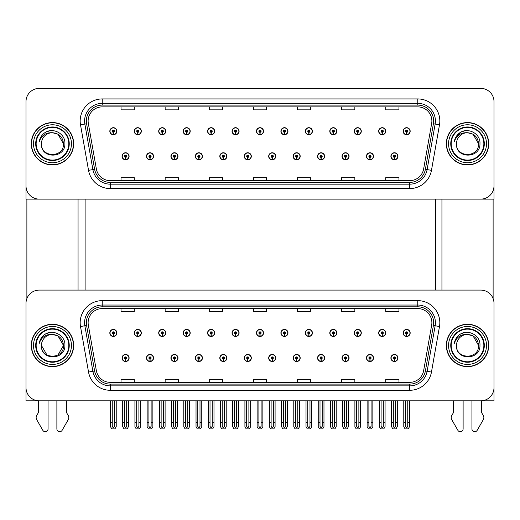 <?xml version="1.0" encoding="UTF-8"?>
<svg xmlns="http://www.w3.org/2000/svg" width="520" height="520" viewBox="0 0 520 520"><rect width="100%" height="100%" fill="white"/><g stroke="black" fill="none" stroke-linecap="round" stroke-linejoin="round"><path stroke-width="0.78" d="M342.017 357.988A3.53 3.53 0 0 0 345.547 361.517A3.53 3.53 0 0 0 349.076 357.988A3.53 3.53 0 0 0 345.547 354.458A3.53 3.53 0 0 0 342.017 357.988M317.57 357.988A3.53 3.53 0 0 0 321.1 361.517A3.53 3.53 0 0 0 324.63 357.988A3.53 3.53 0 0 0 321.1 354.458A3.53 3.53 0 0 0 317.57 357.988M293.131 357.988A3.53 3.53 0 0 0 296.66 361.517A3.53 3.53 0 0 0 300.19 357.988A3.53 3.53 0 0 0 296.66 354.458A3.53 3.53 0 0 0 293.131 357.988M268.69 357.988A3.53 3.53 0 0 0 272.22 361.517A3.53 3.53 0 0 0 275.75 357.988A3.53 3.53 0 0 0 272.22 354.458A3.53 3.53 0 0 0 268.69 357.988M244.25 357.988A3.53 3.53 0 0 0 247.78 361.517A3.53 3.53 0 0 0 251.31 357.988A3.53 3.53 0 0 0 247.78 354.458A3.53 3.53 0 0 0 244.25 357.988M219.811 357.988A3.53 3.53 0 0 0 223.34 361.517A3.53 3.53 0 0 0 226.869 357.988A3.53 3.53 0 0 0 223.34 354.458A3.53 3.53 0 0 0 219.811 357.988M195.37 357.988A3.53 3.53 0 0 0 198.9 361.517A3.53 3.53 0 0 0 202.43 357.988A3.53 3.53 0 0 0 198.9 354.458A3.53 3.53 0 0 0 195.37 357.988M170.924 357.988A3.53 3.53 0 0 0 174.453 361.517A3.53 3.53 0 0 0 177.983 357.988A3.53 3.53 0 0 0 174.453 354.458A3.53 3.53 0 0 0 170.924 357.988M146.484 357.988A3.53 3.53 0 0 0 150.013 361.517A3.53 3.53 0 0 0 153.543 357.988A3.53 3.53 0 0 0 150.013 354.458A3.53 3.53 0 0 0 146.484 357.988M122.044 357.988A3.53 3.53 0 0 0 125.574 361.517A3.53 3.53 0 0 0 129.103 357.988A3.53 3.53 0 0 0 125.574 354.458A3.53 3.53 0 0 0 122.044 357.988M366.457 357.988A3.53 3.53 0 0 0 369.987 361.517A3.53 3.53 0 0 0 373.516 357.988A3.53 3.53 0 0 0 369.987 354.458A3.53 3.53 0 0 0 366.457 357.988M378.677 332.93A3.53 3.53 0 0 0 382.207 336.459A3.53 3.53 0 0 0 385.736 332.93A3.53 3.53 0 0 0 382.207 329.401A3.53 3.53 0 0 0 378.677 332.93M354.237 332.93A3.53 3.53 0 0 0 357.767 336.459A3.53 3.53 0 0 0 361.296 332.93A3.53 3.53 0 0 0 357.767 329.401A3.53 3.53 0 0 0 354.237 332.93M329.797 332.93A3.53 3.53 0 0 0 333.326 336.459A3.53 3.53 0 0 0 336.856 332.93A3.53 3.53 0 0 0 333.326 329.401A3.53 3.53 0 0 0 329.797 332.93M305.351 332.93A3.53 3.53 0 0 0 308.88 336.459A3.53 3.53 0 0 0 312.409 332.93A3.53 3.53 0 0 0 308.88 329.401A3.53 3.53 0 0 0 305.351 332.93M280.911 332.93A3.53 3.53 0 0 0 284.44 336.459A3.53 3.53 0 0 0 287.969 332.93A3.53 3.53 0 0 0 284.44 329.401A3.53 3.53 0 0 0 280.911 332.93M256.471 332.93A3.53 3.53 0 0 0 260 336.459A3.53 3.53 0 0 0 263.53 332.93A3.53 3.53 0 0 0 260 329.401A3.53 3.53 0 0 0 256.471 332.93M232.031 332.93A3.53 3.53 0 0 0 235.56 336.459A3.53 3.53 0 0 0 239.089 332.93A3.53 3.53 0 0 0 235.56 329.401A3.53 3.53 0 0 0 232.031 332.93M207.591 332.93A3.53 3.53 0 0 0 211.12 336.459A3.53 3.53 0 0 0 214.65 332.93A3.53 3.53 0 0 0 211.12 329.401A3.53 3.53 0 0 0 207.591 332.93M183.144 332.93A3.53 3.53 0 0 0 186.674 336.459A3.53 3.53 0 0 0 190.203 332.93A3.53 3.53 0 0 0 186.674 329.401A3.53 3.53 0 0 0 183.144 332.93M158.704 332.93A3.53 3.53 0 0 0 162.234 336.459A3.53 3.53 0 0 0 165.763 332.93A3.53 3.53 0 0 0 162.234 329.401A3.53 3.53 0 0 0 158.704 332.93M134.264 332.93A3.53 3.53 0 0 0 137.794 336.459A3.53 3.53 0 0 0 141.323 332.93A3.53 3.53 0 0 0 137.794 329.401A3.53 3.53 0 0 0 134.264 332.93M109.824 332.93A3.53 3.53 0 0 0 113.353 336.459A3.53 3.53 0 0 0 116.883 332.93A3.53 3.53 0 0 0 113.353 329.401A3.53 3.53 0 0 0 109.824 332.93M390.897 357.988A3.53 3.53 0 0 0 394.426 361.517A3.53 3.53 0 0 0 397.956 357.988A3.53 3.53 0 0 0 394.426 354.458A3.53 3.53 0 0 0 390.897 357.988M403.117 332.93A3.53 3.53 0 0 0 406.647 336.459A3.53 3.53 0 0 0 410.176 332.93A3.53 3.53 0 0 0 406.647 329.401A3.53 3.53 0 0 0 403.117 332.93M494 400.829L494 303.329A13.234 13.234 0 0 0 480.766 290.095L39.234 290.095A13.234 13.234 0 0 0 26 303.329L26 400.829L494 400.829M85.91 199.121L85.91 290.095M435.675 199.121L435.675 290.095M342.017 156.286A3.53 3.53 0 0 0 345.547 159.816A3.53 3.53 0 0 0 349.076 156.286A3.53 3.53 0 0 0 345.547 152.756A3.53 3.53 0 0 0 342.017 156.286M317.57 156.286A3.53 3.53 0 0 0 321.1 159.816A3.53 3.53 0 0 0 324.63 156.286A3.53 3.53 0 0 0 321.1 152.756A3.53 3.53 0 0 0 317.57 156.286M293.131 156.286A3.53 3.53 0 0 0 296.66 159.816A3.53 3.53 0 0 0 300.19 156.286A3.53 3.53 0 0 0 296.66 152.756A3.53 3.53 0 0 0 293.131 156.286M268.69 156.286A3.53 3.53 0 0 0 272.22 159.816A3.53 3.53 0 0 0 275.75 156.286A3.53 3.53 0 0 0 272.22 152.756A3.53 3.53 0 0 0 268.69 156.286M244.25 156.286A3.53 3.53 0 0 0 247.78 159.816A3.53 3.53 0 0 0 251.31 156.286A3.53 3.53 0 0 0 247.78 152.756A3.53 3.53 0 0 0 244.25 156.286M219.811 156.286A3.53 3.53 0 0 0 223.34 159.816A3.53 3.53 0 0 0 226.869 156.286A3.53 3.53 0 0 0 223.34 152.756A3.53 3.53 0 0 0 219.811 156.286M195.37 156.286A3.53 3.53 0 0 0 198.9 159.816A3.53 3.53 0 0 0 202.43 156.286A3.53 3.53 0 0 0 198.9 152.756A3.53 3.53 0 0 0 195.37 156.286M170.924 156.286A3.53 3.53 0 0 0 174.453 159.816A3.53 3.53 0 0 0 177.983 156.286A3.53 3.53 0 0 0 174.453 152.756A3.53 3.53 0 0 0 170.924 156.286M146.484 156.286A3.53 3.53 0 0 0 150.013 159.816A3.53 3.53 0 0 0 153.543 156.286A3.53 3.53 0 0 0 150.013 152.756A3.53 3.53 0 0 0 146.484 156.286M122.044 156.286A3.53 3.53 0 0 0 125.574 159.816A3.53 3.53 0 0 0 129.103 156.286A3.53 3.53 0 0 0 125.574 152.756A3.53 3.53 0 0 0 122.044 156.286M366.457 156.286A3.53 3.53 0 0 0 369.987 159.816A3.53 3.53 0 0 0 373.516 156.286A3.53 3.53 0 0 0 369.987 152.756A3.53 3.53 0 0 0 366.457 156.286M378.677 131.222A3.53 3.53 0 0 0 382.207 134.751A3.53 3.53 0 0 0 385.736 131.222A3.53 3.53 0 0 0 382.207 127.692A3.53 3.53 0 0 0 378.677 131.222M354.237 131.222A3.53 3.53 0 0 0 357.767 134.751A3.53 3.53 0 0 0 361.296 131.222A3.53 3.53 0 0 0 357.767 127.692A3.53 3.53 0 0 0 354.237 131.222M329.797 131.222A3.53 3.53 0 0 0 333.326 134.751A3.53 3.53 0 0 0 336.856 131.222A3.53 3.53 0 0 0 333.326 127.692A3.53 3.53 0 0 0 329.797 131.222M305.351 131.222A3.53 3.53 0 0 0 308.88 134.751A3.53 3.53 0 0 0 312.409 131.222A3.53 3.53 0 0 0 308.88 127.692A3.53 3.53 0 0 0 305.351 131.222M280.911 131.222A3.53 3.53 0 0 0 284.44 134.751A3.53 3.53 0 0 0 287.969 131.222A3.53 3.53 0 0 0 284.44 127.692A3.53 3.53 0 0 0 280.911 131.222M256.471 131.222A3.53 3.53 0 0 0 260 134.751A3.53 3.53 0 0 0 263.53 131.222A3.53 3.53 0 0 0 260 127.692A3.53 3.53 0 0 0 256.471 131.222M232.031 131.222A3.53 3.53 0 0 0 235.56 134.751A3.53 3.53 0 0 0 239.089 131.222A3.53 3.53 0 0 0 235.56 127.692A3.53 3.53 0 0 0 232.031 131.222M207.591 131.222A3.53 3.53 0 0 0 211.12 134.751A3.53 3.53 0 0 0 214.65 131.222A3.53 3.53 0 0 0 211.12 127.692A3.53 3.53 0 0 0 207.591 131.222M183.144 131.222A3.53 3.53 0 0 0 186.674 134.751A3.53 3.53 0 0 0 190.203 131.222A3.53 3.53 0 0 0 186.674 127.692A3.53 3.53 0 0 0 183.144 131.222M158.704 131.222A3.53 3.53 0 0 0 162.234 134.751A3.53 3.53 0 0 0 165.763 131.222A3.53 3.53 0 0 0 162.234 127.692A3.53 3.53 0 0 0 158.704 131.222M134.264 131.222A3.53 3.53 0 0 0 137.794 134.751A3.53 3.53 0 0 0 141.323 131.222A3.53 3.53 0 0 0 137.794 127.692A3.53 3.53 0 0 0 134.264 131.222M109.824 131.222A3.53 3.53 0 0 0 113.353 134.751A3.53 3.53 0 0 0 116.883 131.222A3.53 3.53 0 0 0 113.353 127.692A3.53 3.53 0 0 0 109.824 131.222M390.897 156.286A3.53 3.53 0 0 0 394.426 159.816A3.53 3.53 0 0 0 397.956 156.286A3.53 3.53 0 0 0 394.426 152.756A3.53 3.53 0 0 0 390.897 156.286M403.117 131.222A3.53 3.53 0 0 0 406.647 134.751A3.53 3.53 0 0 0 410.176 131.222A3.53 3.53 0 0 0 406.647 127.692A3.53 3.53 0 0 0 403.117 131.222M494 199.121L494 101.621A13.234 13.234 0 0 0 480.766 88.387L39.234 88.387A13.234 13.234 0 0 0 26 101.621L26 199.121L494 199.121M31.291 345.462A21.177 21.177 0 0 0 52.468 366.639A21.177 21.177 0 0 0 73.645 345.462A21.177 21.177 0 0 0 52.468 324.285A21.177 21.177 0 0 0 31.291 345.462M446.355 345.462A21.177 21.177 0 0 0 467.532 366.639A21.177 21.177 0 0 0 488.709 345.462A21.177 21.177 0 0 0 467.532 324.285A21.177 21.177 0 0 0 446.355 345.462M88.12 322.692A14.118 14.118 0 0 1 102.239 308.575L417.762 308.575A14.118 14.118 0 0 1 431.665 325.15L423.637 370.675A14.118 14.118 0 0 1 409.734 382.343L110.266 382.343A14.118 14.118 0 0 1 96.362 370.675L88.335 325.15A14.118 14.118 0 0 1 88.12 322.692M86.353 322.692A15.88 15.88 0 0 0 86.593 325.455L94.62 370.981A15.88 15.88 0 0 0 110.266 384.104L409.734 384.104A15.88 15.88 0 0 0 425.38 370.981L433.407 325.455A15.88 15.88 0 0 0 417.762 306.813L102.239 306.813A15.88 15.88 0 0 0 86.353 322.692M80.509 326.528A22.061 22.061 0 0 1 102.239 300.638L417.762 300.638A22.061 22.061 0 0 1 439.491 326.528L431.464 372.053A22.061 22.061 0 0 1 409.734 390.286L110.266 390.286A22.061 22.061 0 0 1 88.537 372.053L80.509 326.528L84.858 325.761A17.648 17.648 0 0 1 102.239 305.045L417.762 305.045A17.648 17.648 0 0 1 435.143 325.761L427.115 371.287A17.648 17.648 0 0 1 409.734 385.873L110.266 385.873A17.648 17.648 0 0 1 92.885 371.287L84.858 325.761A17.648 17.648 0 0 1 84.591 322.692M480.766 290.095L39.234 290.095M26 303.329L26 387.595A13.234 13.234 0 0 0 39.234 400.829L480.766 400.829A13.234 13.234 0 0 0 494 387.595L494 303.329M253.383 308.575L253.383 311.565L266.617 311.565L266.617 308.575M209.268 308.575L209.268 311.565L222.502 311.565L222.502 308.575M165.145 308.575L165.145 311.565L178.38 311.565L178.38 308.575M121.03 308.575L121.03 311.565L134.264 311.565L134.264 308.575M297.499 308.575L297.499 311.565L310.733 311.565L310.733 308.575M341.621 308.575L341.621 311.565L354.854 311.565L354.854 308.575M385.736 308.575L385.736 311.565L398.97 311.565L398.97 308.575M266.617 382.343L266.617 379.353L253.383 379.353L253.383 382.343M222.502 382.343L222.502 379.353L209.268 379.353L209.268 382.343M178.38 382.343L178.38 379.353L165.145 379.353L165.145 382.343M134.264 382.343L134.264 379.353L121.03 379.353L121.03 382.343M310.733 382.343L310.733 379.353L297.499 379.353L297.499 382.343M354.854 382.343L354.854 379.353L341.621 379.353L341.621 382.343M398.97 382.343L398.97 379.353L385.736 379.353L385.736 382.343M31.291 143.754A21.177 21.177 0 0 0 52.468 164.931A21.177 21.177 0 0 0 73.645 143.754A21.177 21.177 0 0 0 52.468 122.577A21.177 21.177 0 0 0 31.291 143.754M446.355 143.754A21.177 21.177 0 0 0 467.532 164.931A21.177 21.177 0 0 0 488.709 143.754A21.177 21.177 0 0 0 467.532 122.577A21.177 21.177 0 0 0 446.355 143.754M88.12 120.991A14.118 14.118 0 0 1 102.239 106.873L417.762 106.873A14.118 14.118 0 0 1 431.665 123.442L423.637 168.968A14.118 14.118 0 0 1 409.734 180.635L110.266 180.635A14.118 14.118 0 0 1 96.362 168.968L88.335 123.442A14.118 14.118 0 0 1 88.12 120.991M86.353 120.991A15.88 15.88 0 0 0 86.593 123.747L94.62 169.28A15.88 15.88 0 0 0 110.266 182.403L409.734 182.403A15.88 15.88 0 0 0 425.38 169.28L433.407 123.747A15.88 15.88 0 0 0 417.762 105.105L102.239 105.105A15.88 15.88 0 0 0 86.353 120.991M80.509 124.82A22.061 22.061 0 0 1 102.239 98.93L417.762 98.93A22.061 22.061 0 0 1 439.491 124.82L431.464 170.352A22.061 22.061 0 0 1 409.734 188.578L110.266 188.578A22.061 22.061 0 0 1 88.537 170.352L80.509 124.82L84.858 124.052A17.648 17.648 0 0 1 102.239 103.344L417.762 103.344A17.648 17.648 0 0 1 435.143 124.052L427.115 169.585A17.648 17.648 0 0 1 409.734 184.165L110.266 184.165A17.648 17.648 0 0 1 92.885 169.585L84.858 124.052A17.648 17.648 0 0 1 84.591 120.991M480.766 88.387L39.234 88.387M26 101.621L26 185.887A13.234 13.234 0 0 0 39.234 199.121L480.766 199.121A13.234 13.234 0 0 0 494 185.887L494 101.621M253.383 106.873L253.383 109.856L266.617 109.856L266.617 106.873M209.268 106.873L209.268 109.856L222.502 109.856L222.502 106.873M165.145 106.873L165.145 109.856L178.38 109.856L178.38 106.873M121.03 106.873L121.03 109.856L134.264 109.856L134.264 106.873M297.499 106.873L297.499 109.856L310.733 109.856L310.733 106.873M341.621 106.873L341.621 109.856L354.854 109.856L354.854 106.873M385.736 106.873L385.736 109.856L398.97 109.856L398.97 106.873M266.617 180.635L266.617 177.651L253.383 177.651L253.383 180.635M222.502 180.635L222.502 177.651L209.268 177.651L209.268 180.635M178.38 180.635L178.38 177.651L165.145 177.651L165.145 180.635M134.264 180.635L134.264 177.651L121.03 177.651L121.03 180.635M310.733 180.635L310.733 177.651L297.499 177.651L297.499 180.635M354.854 180.635L354.854 177.651L341.621 177.651L341.621 180.635M398.97 180.635L398.97 177.651L385.736 177.651L385.736 180.635M395.531 400.829L395.531 426.361L394.426 427.941L393.322 426.361L393.322 422.266L391.56 422.266L391.56 426.679L392.834 428.883L396.019 428.883L397.293 426.679L397.293 400.829M394.381 359.093L394.284 361.296A3.308 3.308 0 0 1 391.118 357.988A3.308 3.308 0 0 1 394.426 354.679A3.308 3.308 0 0 1 397.735 357.988A3.308 3.308 0 0 1 394.57 361.296L394.472 359.093A1.105 1.105 0 0 0 395.531 357.988A1.105 1.105 0 0 0 394.426 356.889A1.105 1.105 0 0 0 393.322 357.988A1.105 1.105 0 0 0 394.381 359.093L394.407 358.429A0.442 0.442 0 0 1 393.985 357.988A0.442 0.442 0 0 1 394.426 357.546A0.442 0.442 0 0 1 394.869 357.988A0.442 0.442 0 0 1 394.446 358.429L394.472 359.093M391.56 400.829L391.56 422.266M393.322 400.829L393.322 422.266M395.531 422.266L397.293 422.266M407.751 400.829L407.751 426.361L406.647 427.941L405.541 426.361L405.541 422.266L403.78 422.266L403.78 426.679L405.054 428.883L408.239 428.883L409.513 426.679L409.513 400.829M406.601 334.035L406.504 336.238A3.308 3.308 0 0 1 403.338 332.93A3.308 3.308 0 0 1 406.647 329.622A3.308 3.308 0 0 1 409.955 332.93A3.308 3.308 0 0 1 406.79 336.238L406.692 334.035A1.105 1.105 0 0 0 407.751 332.93A1.105 1.105 0 0 0 406.647 331.825A1.105 1.105 0 0 0 405.541 332.93A1.105 1.105 0 0 0 406.601 334.035L406.627 333.372A0.442 0.442 0 0 1 406.204 332.93A0.442 0.442 0 0 1 406.647 332.488A0.442 0.442 0 0 1 407.089 332.93A0.442 0.442 0 0 1 406.666 333.372L406.692 334.035M403.78 400.829L403.78 422.266M405.541 400.829L405.541 422.266M407.751 422.266L409.513 422.266M394.381 157.385L394.284 159.588A3.308 3.308 0 0 1 391.118 156.286A3.308 3.308 0 0 1 394.426 152.977A3.308 3.308 0 0 1 397.735 156.286A3.308 3.308 0 0 1 394.57 159.588L394.472 157.385A1.105 1.105 0 0 0 395.531 156.286A1.105 1.105 0 0 0 394.426 155.181A1.105 1.105 0 0 0 393.322 156.286A1.105 1.105 0 0 0 394.381 157.385L394.407 156.722A0.442 0.442 0 0 1 393.985 156.286A0.442 0.442 0 0 1 394.426 155.844A0.442 0.442 0 0 1 394.869 156.286A0.442 0.442 0 0 1 394.446 156.722L394.472 157.385M406.601 132.327L406.504 134.531A3.308 3.308 0 0 1 403.338 131.222A3.308 3.308 0 0 1 406.647 127.913A3.308 3.308 0 0 1 409.955 131.222A3.308 3.308 0 0 1 406.79 134.531L406.692 132.327A1.105 1.105 0 0 0 407.751 131.222A1.105 1.105 0 0 0 406.647 130.124A1.105 1.105 0 0 0 405.541 131.222A1.105 1.105 0 0 0 406.601 132.327L406.627 131.664A0.442 0.442 0 0 1 406.204 131.222A0.442 0.442 0 0 1 406.647 130.787A0.442 0.442 0 0 1 407.089 131.222A0.442 0.442 0 0 1 406.666 131.664L406.692 132.327M406.647 427.941L405.541 426.361M382.161 132.327L382.063 134.531A3.308 3.308 0 0 1 378.898 131.222A3.308 3.308 0 0 1 382.207 127.913A3.308 3.308 0 0 1 385.515 131.222A3.308 3.308 0 0 1 382.35 134.531L382.252 132.327A1.105 1.105 0 0 0 383.312 131.222A1.105 1.105 0 0 0 382.207 130.124A1.105 1.105 0 0 0 381.101 131.222A1.105 1.105 0 0 0 382.161 132.327L382.187 131.664A0.442 0.442 0 0 1 381.765 131.222A0.442 0.442 0 0 1 382.207 130.787A0.442 0.442 0 0 1 382.649 131.222A0.442 0.442 0 0 1 382.226 131.664L382.252 132.327M383.312 400.829L383.312 426.361L382.207 427.941L381.101 426.361L381.101 422.266L379.34 422.266L379.34 426.679L380.614 428.883L383.799 428.883L385.073 426.679L385.073 400.829M357.715 132.327L357.624 134.531A3.308 3.308 0 0 1 354.458 131.222A3.308 3.308 0 0 1 357.767 127.913A3.308 3.308 0 0 1 361.075 131.222A3.308 3.308 0 0 1 357.91 134.531L357.812 132.327A1.105 1.105 0 0 0 358.865 131.222A1.105 1.105 0 0 0 357.767 130.124A1.105 1.105 0 0 0 356.662 131.222A1.105 1.105 0 0 0 357.715 132.327L357.747 131.664A0.442 0.442 0 0 1 357.325 131.222A0.442 0.442 0 0 1 357.767 130.787A0.442 0.442 0 0 1 358.209 131.222A0.442 0.442 0 0 1 357.786 131.664L357.812 132.327M358.865 400.829L358.865 426.361L357.767 427.941L356.662 426.361L356.662 422.266L354.9 422.266L354.9 426.679L356.168 428.883L359.359 428.883L360.633 426.679L360.633 400.829M333.275 132.327L333.177 134.531A3.308 3.308 0 0 1 330.012 131.222A3.308 3.308 0 0 1 333.326 127.913A3.308 3.308 0 0 1 336.635 131.222A3.308 3.308 0 0 1 333.469 134.531L333.372 132.327A1.105 1.105 0 0 0 334.425 131.222A1.105 1.105 0 0 0 333.326 130.124A1.105 1.105 0 0 0 332.221 131.222A1.105 1.105 0 0 0 333.275 132.327L333.307 131.664A0.442 0.442 0 0 1 332.885 131.222A0.442 0.442 0 0 1 333.326 130.787A0.442 0.442 0 0 1 333.762 131.222A0.442 0.442 0 0 1 333.346 131.664L333.372 132.327M334.425 400.829L334.425 426.361L333.326 427.941L332.221 426.361L332.221 422.266L330.454 422.266L330.454 426.679L331.728 428.883L334.919 428.883L336.193 426.679L336.193 400.829M308.834 132.327L308.737 134.531A3.308 3.308 0 0 1 305.572 131.222A3.308 3.308 0 0 1 308.88 127.913A3.308 3.308 0 0 1 312.189 131.222A3.308 3.308 0 0 1 309.03 134.531L308.932 132.327A1.105 1.105 0 0 0 309.985 131.222A1.105 1.105 0 0 0 308.88 130.124A1.105 1.105 0 0 0 307.781 131.222A1.105 1.105 0 0 0 308.834 132.327L308.861 131.664A0.442 0.442 0 0 1 308.438 131.222A0.442 0.442 0 0 1 308.88 130.787A0.442 0.442 0 0 1 309.322 131.222A0.442 0.442 0 0 1 308.9 131.664L308.932 132.327M309.985 400.829L309.985 426.361L308.88 427.941L307.781 426.361L307.781 422.266L306.014 422.266L306.014 426.679L307.288 428.883L310.479 428.883L311.753 426.679L311.753 400.829M382.161 334.035L382.063 336.238A3.308 3.308 0 0 1 378.898 332.93A3.308 3.308 0 0 1 382.207 329.622A3.308 3.308 0 0 1 385.515 332.93A3.308 3.308 0 0 1 382.35 336.238L382.252 334.035A1.105 1.105 0 0 0 383.312 332.93A1.105 1.105 0 0 0 382.207 331.825A1.105 1.105 0 0 0 381.101 332.93A1.105 1.105 0 0 0 382.161 334.035L382.187 333.372A0.442 0.442 0 0 1 381.765 332.93A0.442 0.442 0 0 1 382.207 332.488A0.442 0.442 0 0 1 382.649 332.93A0.442 0.442 0 0 1 382.226 333.372L382.252 334.035M379.34 400.829L379.34 422.266M381.101 400.829L381.101 422.266M382.207 427.941L381.101 426.361M383.312 422.266L385.073 422.266M357.715 334.035L357.624 336.238A3.308 3.308 0 0 1 354.458 332.93A3.308 3.308 0 0 1 357.767 329.622A3.308 3.308 0 0 1 361.075 332.93A3.308 3.308 0 0 1 357.91 336.238L357.812 334.035A1.105 1.105 0 0 0 358.865 332.93A1.105 1.105 0 0 0 357.767 331.825A1.105 1.105 0 0 0 356.662 332.93A1.105 1.105 0 0 0 357.715 334.035L357.747 333.372A0.442 0.442 0 0 1 357.325 332.93A0.442 0.442 0 0 1 357.767 332.488A0.442 0.442 0 0 1 358.209 332.93A0.442 0.442 0 0 1 357.786 333.372L357.812 334.035M354.9 400.829L354.9 422.266M356.662 400.829L356.662 422.266M357.767 427.941L356.662 426.361M358.865 422.266L360.633 422.266M333.275 334.035L333.177 336.238A3.308 3.308 0 0 1 330.012 332.93A3.308 3.308 0 0 1 333.326 329.622A3.308 3.308 0 0 1 336.635 332.93A3.308 3.308 0 0 1 333.469 336.238L333.372 334.035A1.105 1.105 0 0 0 334.425 332.93A1.105 1.105 0 0 0 333.326 331.825A1.105 1.105 0 0 0 332.221 332.93A1.105 1.105 0 0 0 333.275 334.035L333.307 333.372A0.442 0.442 0 0 1 332.885 332.93A0.442 0.442 0 0 1 333.326 332.488A0.442 0.442 0 0 1 333.762 332.93A0.442 0.442 0 0 1 333.346 333.372L333.372 334.035M330.454 400.829L330.454 422.266M332.221 400.829L332.221 422.266M333.326 427.941L332.221 426.361M334.425 422.266L336.193 422.266M308.834 334.035L308.737 336.238A3.308 3.308 0 0 1 305.572 332.93A3.308 3.308 0 0 1 308.88 329.622A3.308 3.308 0 0 1 312.189 332.93A3.308 3.308 0 0 1 309.03 336.238L308.932 334.035A1.105 1.105 0 0 0 309.985 332.93A1.105 1.105 0 0 0 308.88 331.825A1.105 1.105 0 0 0 307.781 332.93A1.105 1.105 0 0 0 308.834 334.035L308.861 333.372A0.442 0.442 0 0 1 308.438 332.93A0.442 0.442 0 0 1 308.88 332.488A0.442 0.442 0 0 1 309.322 332.93A0.442 0.442 0 0 1 308.9 333.372L308.932 334.035M306.014 400.829L306.014 422.266M307.781 400.829L307.781 422.266M308.88 427.941L307.781 426.361M309.985 422.266L311.753 422.266M371.085 400.829L371.085 426.361L369.987 427.941L368.882 426.361L368.882 422.266L367.12 422.266L367.12 426.679L368.394 428.883L371.579 428.883L372.853 426.679L372.853 400.829M369.935 359.093L369.844 361.296A3.308 3.308 0 0 1 366.678 357.988A3.308 3.308 0 0 1 369.987 354.679A3.308 3.308 0 0 1 373.295 357.988A3.308 3.308 0 0 1 370.13 361.296L370.032 359.093A1.105 1.105 0 0 0 371.085 357.988A1.105 1.105 0 0 0 369.987 356.889A1.105 1.105 0 0 0 368.882 357.988A1.105 1.105 0 0 0 369.935 359.093L369.967 358.429A0.442 0.442 0 0 1 369.544 357.988A0.442 0.442 0 0 1 369.987 357.546A0.442 0.442 0 0 1 370.428 357.988A0.442 0.442 0 0 1 370.006 358.429L370.032 359.093M367.12 400.829L367.12 422.266M368.882 400.829L368.882 422.266M371.085 422.266L372.853 422.266M346.645 400.829L346.645 426.361L345.547 427.941L344.442 426.361L344.442 422.266L342.674 422.266L342.674 426.679L343.947 428.883L347.139 428.883L348.413 426.679L348.413 400.829M345.495 359.093L345.397 361.296A3.308 3.308 0 0 1 342.238 357.988A3.308 3.308 0 0 1 345.547 354.679A3.308 3.308 0 0 1 348.855 357.988A3.308 3.308 0 0 1 345.69 361.296L345.592 359.093A1.105 1.105 0 0 0 346.645 357.988A1.105 1.105 0 0 0 345.547 356.889A1.105 1.105 0 0 0 344.442 357.988A1.105 1.105 0 0 0 345.495 359.093L345.527 358.429A0.442 0.442 0 0 1 345.104 357.988A0.442 0.442 0 0 1 345.547 357.546A0.442 0.442 0 0 1 345.988 357.988A0.442 0.442 0 0 1 345.566 358.429L345.592 359.093M342.674 400.829L342.674 422.266M344.442 400.829L344.442 422.266M346.645 422.266L348.413 422.266M322.205 400.829L322.205 426.361L321.1 427.941L320.002 426.361L320.002 422.266L318.233 422.266L318.233 426.679L319.507 428.883L322.699 428.883L323.973 426.679L323.973 400.829M321.055 359.093L320.957 361.296A3.308 3.308 0 0 1 317.792 357.988A3.308 3.308 0 0 1 321.1 354.679A3.308 3.308 0 0 1 324.415 357.988A3.308 3.308 0 0 1 321.25 361.296L321.152 359.093A1.105 1.105 0 0 0 322.205 357.988A1.105 1.105 0 0 0 321.1 356.889A1.105 1.105 0 0 0 320.002 357.988A1.105 1.105 0 0 0 321.055 359.093L321.081 358.429A0.442 0.442 0 0 1 320.664 357.988A0.442 0.442 0 0 1 321.1 357.546A0.442 0.442 0 0 1 321.542 357.988A0.442 0.442 0 0 1 321.12 358.429L321.152 359.093M318.233 400.829L318.233 422.266M320.002 400.829L320.002 422.266M322.205 422.266L323.973 422.266M369.935 157.385L369.844 159.588A3.308 3.308 0 0 1 366.678 156.286A3.308 3.308 0 0 1 369.987 152.977A3.308 3.308 0 0 1 373.295 156.286A3.308 3.308 0 0 1 370.13 159.588L370.032 157.385A1.105 1.105 0 0 0 371.085 156.286A1.105 1.105 0 0 0 369.987 155.181A1.105 1.105 0 0 0 368.882 156.286A1.105 1.105 0 0 0 369.935 157.385L369.967 156.722A0.442 0.442 0 0 1 369.544 156.286A0.442 0.442 0 0 1 369.987 155.844A0.442 0.442 0 0 1 370.428 156.286A0.442 0.442 0 0 1 370.006 156.722L370.032 157.385M369.987 427.941L368.882 426.361M345.495 157.385L345.397 159.588A3.308 3.308 0 0 1 342.238 156.286A3.308 3.308 0 0 1 345.547 152.977A3.308 3.308 0 0 1 348.855 156.286A3.308 3.308 0 0 1 345.69 159.588L345.592 157.385A1.105 1.105 0 0 0 346.645 156.286A1.105 1.105 0 0 0 345.547 155.181A1.105 1.105 0 0 0 344.442 156.286A1.105 1.105 0 0 0 345.495 157.385L345.527 156.722A0.442 0.442 0 0 1 345.104 156.286A0.442 0.442 0 0 1 345.547 155.844A0.442 0.442 0 0 1 345.988 156.286A0.442 0.442 0 0 1 345.566 156.722L345.592 157.385M321.055 157.385L320.957 159.588A3.308 3.308 0 0 1 317.792 156.286A3.308 3.308 0 0 1 321.1 152.977A3.308 3.308 0 0 1 324.415 156.286A3.308 3.308 0 0 1 321.25 159.588L321.152 157.385A1.105 1.105 0 0 0 322.205 156.286A1.105 1.105 0 0 0 321.1 155.181A1.105 1.105 0 0 0 320.002 156.286A1.105 1.105 0 0 0 321.055 157.385L321.081 156.722A0.442 0.442 0 0 1 320.664 156.286A0.442 0.442 0 0 1 321.1 155.844A0.442 0.442 0 0 1 321.542 156.286A0.442 0.442 0 0 1 321.12 156.722L321.152 157.385M26.884 199.121L26.884 298.578M78.059 199.121L78.059 290.095M441.942 199.121L441.942 290.095M493.116 199.121L493.116 298.578M56.882 400.829L56.882 428.89A2.815 2.815 0 0 0 62.14 430.3L68.477 419.237A4.413 4.413 0 0 0 68.159 415.304L66.586 412.718L66.586 400.829M38.35 400.829L38.35 412.718L36.784 415.304A4.413 4.413 0 0 0 36.465 419.237L42.802 430.3A2.815 2.815 0 0 0 48.061 428.89L48.061 400.829M471.939 400.829L471.939 428.89A2.815 2.815 0 0 0 477.197 430.3L483.535 419.237A4.413 4.413 0 0 0 483.216 415.304L481.65 412.718L481.65 400.829M453.414 400.829L453.414 412.718L451.841 415.304A4.413 4.413 0 0 0 451.522 419.237L457.86 430.3A2.815 2.815 0 0 0 463.119 428.89L463.119 400.829M68.796 345.462A16.322 16.322 0 0 1 52.468 361.784A16.322 16.322 0 0 1 36.147 345.462A16.322 16.322 0 0 1 52.468 329.134A16.322 16.322 0 0 1 68.796 345.462M31.512 345.462A20.956 20.956 0 0 1 52.468 324.506A20.956 20.956 0 0 1 73.424 345.462A20.956 20.956 0 0 1 52.468 366.418A20.956 20.956 0 0 1 31.512 345.462M64.896 345.462C65.409 360.425 40.462 360.776 41.444 345.462C40.768 359.691 64.175 359.691 63.498 345.462C64.175 359.691 40.768 359.691 41.444 345.462L46.956 355.01L41.444 345.462C40.768 359.691 64.175 359.691 63.498 345.462L57.986 355.01L63.498 345.462C64.175 359.691 40.768 359.691 41.444 345.462A11.03 11.03 0 0 1 52.468 334.432L57.986 335.907L63.498 345.462L57.986 335.907L52.468 334.432L57.986 335.907L63.498 345.462C62.849 338.76 59.169 335.082 52.468 334.432C45.793 334.113 41.366 337.155 39.188 343.564C39.748 340.002 41.431 337.103 44.239 334.861C52.202 328.361 65.715 335.082 64.896 345.462M44.226 334.874L45.76 333.84L50.759 332.15M41.041 338.429L44.239 334.861M483.853 143.754A16.322 16.322 0 0 1 467.532 160.076A16.322 16.322 0 0 1 451.204 143.754A16.322 16.322 0 0 1 467.532 127.433A16.322 16.322 0 0 1 483.853 143.754M446.576 143.754A20.956 20.956 0 0 1 467.532 122.798A20.956 20.956 0 0 1 488.488 143.754A20.956 20.956 0 0 1 467.532 164.71A20.956 20.956 0 0 1 446.576 143.754M478.556 143.754C477.906 137.053 474.227 133.38 467.532 132.724C460.85 132.405 456.424 135.453 454.246 141.856C454.805 138.294 456.495 135.395 459.303 133.159C467.259 126.653 480.779 133.374 479.96 143.754C480.467 158.724 455.526 159.068 456.501 143.754C455.825 157.983 479.232 157.983 478.556 143.754C479.232 157.983 455.825 157.983 456.501 143.754C455.825 157.983 479.232 157.983 478.556 143.754C479.232 157.983 455.825 157.983 456.501 143.754C455.825 157.983 479.232 157.983 478.556 143.754L473.044 134.199L467.532 132.724L473.044 134.199L478.556 143.754L473.044 134.199L467.532 132.724A11.03 11.03 0 0 0 456.501 143.754M456.105 136.721L460.818 132.132L465.822 130.448M483.853 345.462A16.322 16.322 0 0 1 467.532 361.784A16.322 16.322 0 0 1 451.204 345.462A16.322 16.322 0 0 1 467.532 329.134A16.322 16.322 0 0 1 483.853 345.462M446.576 345.462A20.956 20.956 0 0 1 467.532 324.506A20.956 20.956 0 0 1 488.488 345.462A20.956 20.956 0 0 1 467.532 366.418A20.956 20.956 0 0 1 446.576 345.462M478.556 345.462C477.906 338.76 474.227 335.082 467.532 334.432C460.85 334.113 456.424 337.155 454.246 343.564C454.805 340.002 456.495 337.103 459.303 334.861C467.259 328.361 480.779 335.082 479.96 345.462C480.467 360.425 455.526 360.776 456.501 345.462C455.825 359.691 479.232 359.691 478.556 345.462C479.232 359.691 455.825 359.691 456.501 345.462C455.825 359.691 479.232 359.691 478.556 345.462C479.232 359.691 455.825 359.691 456.501 345.462C455.825 359.691 479.232 359.691 478.556 345.462L473.044 335.907L467.532 334.432L473.044 335.907L478.556 345.462L473.044 335.907L467.532 334.432A11.03 11.03 0 0 0 456.501 345.462M459.29 334.874L460.818 333.84L465.822 332.15M68.796 143.754A16.322 16.322 0 0 1 52.468 160.076A16.322 16.322 0 0 1 36.147 143.754A16.322 16.322 0 0 1 52.468 127.433A16.322 16.322 0 0 1 68.796 143.754M31.512 143.754A20.956 20.956 0 0 1 52.468 122.798A20.956 20.956 0 0 1 73.424 143.754A20.956 20.956 0 0 1 52.468 164.71A20.956 20.956 0 0 1 31.512 143.754M63.498 143.754C62.849 137.053 59.169 133.38 52.468 132.724C45.793 132.405 41.366 135.453 39.188 141.856C39.748 138.294 41.431 135.395 44.239 133.159C52.202 126.653 65.715 133.374 64.896 143.754C65.409 158.724 40.462 159.068 41.444 143.754C40.768 157.983 64.175 157.983 63.498 143.754C64.175 157.983 40.768 157.983 41.444 143.754C40.768 157.983 64.175 157.983 63.498 143.754C64.175 157.983 40.768 157.983 41.444 143.754C40.768 157.983 64.175 157.983 63.498 143.754L57.986 134.199L52.468 132.724L57.986 134.199L63.498 143.754L57.986 134.199L52.468 132.724A11.03 11.03 0 0 0 41.444 143.754M44.226 133.166L45.76 132.132L50.759 130.448M285.545 400.829L285.545 426.361L284.44 427.941L283.335 426.361L283.335 422.266L281.574 422.266L281.574 426.679L282.847 428.883L286.033 428.883L287.307 426.679L287.307 400.829M284.394 334.035L284.297 336.238A3.308 3.308 0 0 1 281.132 332.93A3.308 3.308 0 0 1 284.44 329.622A3.308 3.308 0 0 1 287.749 332.93A3.308 3.308 0 0 1 284.583 336.238L284.492 334.035A1.105 1.105 0 0 0 285.545 332.93A1.105 1.105 0 0 0 284.44 331.825A1.105 1.105 0 0 0 283.335 332.93A1.105 1.105 0 0 0 284.394 334.035L284.421 333.372A0.442 0.442 0 0 1 283.998 332.93A0.442 0.442 0 0 1 284.44 332.488A0.442 0.442 0 0 1 284.882 332.93A0.442 0.442 0 0 1 284.459 333.372L284.492 334.035M281.574 400.829L281.574 422.266M283.335 400.829L283.335 422.266M285.545 422.266L287.307 422.266M261.105 400.829L261.105 426.361L260 427.941L258.895 426.361L258.895 422.266L257.133 422.266L257.133 426.679L258.408 428.883L261.593 428.883L262.867 426.679L262.867 400.829M259.954 334.035L259.857 336.238A3.308 3.308 0 0 1 256.692 332.93A3.308 3.308 0 0 1 260 329.622A3.308 3.308 0 0 1 263.308 332.93A3.308 3.308 0 0 1 260.143 336.238L260.046 334.035A1.105 1.105 0 0 0 261.105 332.93A1.105 1.105 0 0 0 260 331.825A1.105 1.105 0 0 0 258.895 332.93A1.105 1.105 0 0 0 259.954 334.035L259.981 333.372A0.442 0.442 0 0 1 259.558 332.93A0.442 0.442 0 0 1 260 332.488A0.442 0.442 0 0 1 260.442 332.93A0.442 0.442 0 0 1 260.019 333.372L260.046 334.035M257.133 400.829L257.133 422.266M258.895 400.829L258.895 422.266M261.105 422.266L262.867 422.266M236.665 400.829L236.665 426.361L235.56 427.941L234.455 426.361L234.455 422.266L232.694 422.266L232.694 426.679L233.968 428.883L237.153 428.883L238.427 426.679L238.427 400.829M235.508 334.035L235.417 336.238A3.308 3.308 0 0 1 232.252 332.93A3.308 3.308 0 0 1 235.56 329.622A3.308 3.308 0 0 1 238.869 332.93A3.308 3.308 0 0 1 235.703 336.238L235.606 334.035A1.105 1.105 0 0 0 236.665 332.93A1.105 1.105 0 0 0 235.56 331.825A1.105 1.105 0 0 0 234.455 332.93A1.105 1.105 0 0 0 235.508 334.035L235.541 333.372A0.442 0.442 0 0 1 235.118 332.93A0.442 0.442 0 0 1 235.56 332.488A0.442 0.442 0 0 1 236.002 332.93A0.442 0.442 0 0 1 235.58 333.372L235.606 334.035M232.694 400.829L232.694 422.266M234.455 400.829L234.455 422.266M236.665 422.266L238.427 422.266M284.394 132.327L284.297 134.531A3.308 3.308 0 0 1 281.132 131.222A3.308 3.308 0 0 1 284.44 127.913A3.308 3.308 0 0 1 287.749 131.222A3.308 3.308 0 0 1 284.583 134.531L284.492 132.327A1.105 1.105 0 0 0 285.545 131.222A1.105 1.105 0 0 0 284.44 130.124A1.105 1.105 0 0 0 283.335 131.222A1.105 1.105 0 0 0 284.394 132.327L284.421 131.664A0.442 0.442 0 0 1 283.998 131.222A0.442 0.442 0 0 1 284.44 130.787A0.442 0.442 0 0 1 284.882 131.222A0.442 0.442 0 0 1 284.459 131.664L284.492 132.327M284.44 427.941L283.335 426.361M259.954 132.327L259.857 134.531A3.308 3.308 0 0 1 256.692 131.222A3.308 3.308 0 0 1 260 127.913A3.308 3.308 0 0 1 263.308 131.222A3.308 3.308 0 0 1 260.143 134.531L260.046 132.327A1.105 1.105 0 0 0 261.105 131.222A1.105 1.105 0 0 0 260 130.124A1.105 1.105 0 0 0 258.895 131.222A1.105 1.105 0 0 0 259.954 132.327L259.981 131.664A0.442 0.442 0 0 1 259.558 131.222A0.442 0.442 0 0 1 260 130.787A0.442 0.442 0 0 1 260.442 131.222A0.442 0.442 0 0 1 260.019 131.664L260.046 132.327M260 427.941L258.895 426.361M235.508 132.327L235.417 134.531A3.308 3.308 0 0 1 232.252 131.222A3.308 3.308 0 0 1 235.56 127.913A3.308 3.308 0 0 1 238.869 131.222A3.308 3.308 0 0 1 235.703 134.531L235.606 132.327A1.105 1.105 0 0 0 236.665 131.222A1.105 1.105 0 0 0 235.56 130.124A1.105 1.105 0 0 0 234.455 131.222A1.105 1.105 0 0 0 235.508 132.327L235.541 131.664A0.442 0.442 0 0 1 235.118 131.222A0.442 0.442 0 0 1 235.56 130.787A0.442 0.442 0 0 1 236.002 131.222A0.442 0.442 0 0 1 235.58 131.664L235.606 132.327M235.56 427.941L234.455 426.361M296.615 157.385L296.517 159.588A3.308 3.308 0 0 1 293.351 156.286A3.308 3.308 0 0 1 296.66 152.977A3.308 3.308 0 0 1 299.969 156.286A3.308 3.308 0 0 1 296.803 159.588L296.712 157.385A1.105 1.105 0 0 0 297.765 156.286A1.105 1.105 0 0 0 296.66 155.181A1.105 1.105 0 0 0 295.562 156.286A1.105 1.105 0 0 0 296.615 157.385L296.641 156.722A0.442 0.442 0 0 1 296.218 156.286A0.442 0.442 0 0 1 296.66 155.844A0.442 0.442 0 0 1 297.102 156.286A0.442 0.442 0 0 1 296.68 156.722L296.712 157.385M272.175 157.385L272.077 159.588A3.308 3.308 0 0 1 268.911 156.286A3.308 3.308 0 0 1 272.22 152.977A3.308 3.308 0 0 1 275.529 156.286A3.308 3.308 0 0 1 272.363 159.588L272.266 157.385A1.105 1.105 0 0 0 273.325 156.286A1.105 1.105 0 0 0 272.22 155.181A1.105 1.105 0 0 0 271.115 156.286A1.105 1.105 0 0 0 272.175 157.385L272.2 156.722A0.442 0.442 0 0 1 271.778 156.286A0.442 0.442 0 0 1 272.22 155.844A0.442 0.442 0 0 1 272.662 156.286A0.442 0.442 0 0 1 272.24 156.722L272.266 157.385M247.734 157.385L247.637 159.588A3.308 3.308 0 0 1 244.472 156.286A3.308 3.308 0 0 1 247.78 152.977A3.308 3.308 0 0 1 251.089 156.286A3.308 3.308 0 0 1 247.923 159.588L247.826 157.385A1.105 1.105 0 0 0 248.885 156.286A1.105 1.105 0 0 0 247.78 155.181A1.105 1.105 0 0 0 246.675 156.286A1.105 1.105 0 0 0 247.734 157.385L247.761 156.722A0.442 0.442 0 0 1 247.338 156.286A0.442 0.442 0 0 1 247.78 155.844A0.442 0.442 0 0 1 248.222 156.286A0.442 0.442 0 0 1 247.8 156.722L247.826 157.385M297.765 400.829L297.765 426.361L296.66 427.941L295.562 426.361L295.562 422.266L293.793 422.266L293.793 426.679L295.067 428.883L298.259 428.883L299.526 426.679L299.526 400.829M296.615 359.093L296.517 361.296A3.308 3.308 0 0 1 293.351 357.988A3.308 3.308 0 0 1 296.66 354.679A3.308 3.308 0 0 1 299.969 357.988A3.308 3.308 0 0 1 296.803 361.296L296.712 359.093A1.105 1.105 0 0 0 297.765 357.988A1.105 1.105 0 0 0 296.66 356.889A1.105 1.105 0 0 0 295.562 357.988A1.105 1.105 0 0 0 296.615 359.093L296.641 358.429A0.442 0.442 0 0 1 296.218 357.988A0.442 0.442 0 0 1 296.66 357.546A0.442 0.442 0 0 1 297.102 357.988A0.442 0.442 0 0 1 296.68 358.429L296.712 359.093M293.793 400.829L293.793 422.266M295.562 400.829L295.562 422.266M297.765 422.266L299.526 422.266M273.325 400.829L273.325 426.361L272.22 427.941L271.115 426.361L271.115 422.266L269.353 422.266L269.353 426.679L270.627 428.883L273.812 428.883L275.087 426.679L275.087 400.829M272.175 359.093L272.077 361.296A3.308 3.308 0 0 1 268.911 357.988A3.308 3.308 0 0 1 272.22 354.679A3.308 3.308 0 0 1 275.529 357.988A3.308 3.308 0 0 1 272.363 361.296L272.266 359.093A1.105 1.105 0 0 0 273.325 357.988A1.105 1.105 0 0 0 272.22 356.889A1.105 1.105 0 0 0 271.115 357.988A1.105 1.105 0 0 0 272.175 359.093L272.2 358.429A0.442 0.442 0 0 1 271.778 357.988A0.442 0.442 0 0 1 272.22 357.546A0.442 0.442 0 0 1 272.662 357.988A0.442 0.442 0 0 1 272.24 358.429L272.266 359.093M269.353 400.829L269.353 422.266M271.115 400.829L271.115 422.266M273.325 422.266L275.087 422.266M248.885 400.829L248.885 426.361L247.78 427.941L246.675 426.361L246.675 422.266L244.914 422.266L244.914 426.679L246.188 428.883L249.373 428.883L250.647 426.679L250.647 400.829M247.734 359.093L247.637 361.296A3.308 3.308 0 0 1 244.472 357.988A3.308 3.308 0 0 1 247.78 354.679A3.308 3.308 0 0 1 251.089 357.988A3.308 3.308 0 0 1 247.923 361.296L247.826 359.093A1.105 1.105 0 0 0 248.885 357.988A1.105 1.105 0 0 0 247.78 356.889A1.105 1.105 0 0 0 246.675 357.988A1.105 1.105 0 0 0 247.734 359.093L247.761 358.429A0.442 0.442 0 0 1 247.338 357.988A0.442 0.442 0 0 1 247.78 357.546A0.442 0.442 0 0 1 248.222 357.988A0.442 0.442 0 0 1 247.8 358.429L247.826 359.093M244.914 400.829L244.914 422.266M246.675 400.829L246.675 422.266M248.885 422.266L250.647 422.266M212.219 400.829L212.219 426.361L211.12 427.941L210.015 426.361L210.015 422.266L208.247 422.266L208.247 426.679L209.521 428.883L212.713 428.883L213.987 426.679L213.987 400.829M211.068 334.035L210.971 336.238A3.308 3.308 0 0 1 207.811 332.93A3.308 3.308 0 0 1 211.12 329.622A3.308 3.308 0 0 1 214.428 332.93A3.308 3.308 0 0 1 211.263 336.238L211.166 334.035A1.105 1.105 0 0 0 212.219 332.93A1.105 1.105 0 0 0 211.12 331.825A1.105 1.105 0 0 0 210.015 332.93A1.105 1.105 0 0 0 211.068 334.035L211.1 333.372A0.442 0.442 0 0 1 210.678 332.93A0.442 0.442 0 0 1 211.12 332.488A0.442 0.442 0 0 1 211.562 332.93A0.442 0.442 0 0 1 211.139 333.372L211.166 334.035M208.247 400.829L208.247 422.266M210.015 400.829L210.015 422.266M212.219 422.266L213.987 422.266M187.779 400.829L187.779 426.361L186.674 427.941L185.575 426.361L185.575 422.266L183.807 422.266L183.807 426.679L185.081 428.883L188.272 428.883L189.547 426.679L189.547 400.829M186.628 334.035L186.531 336.238A3.308 3.308 0 0 1 183.365 332.93A3.308 3.308 0 0 1 186.674 329.622A3.308 3.308 0 0 1 189.989 332.93A3.308 3.308 0 0 1 186.823 336.238L186.725 334.035A1.105 1.105 0 0 0 187.779 332.93A1.105 1.105 0 0 0 186.674 331.825A1.105 1.105 0 0 0 185.575 332.93A1.105 1.105 0 0 0 186.628 334.035L186.654 333.372A0.442 0.442 0 0 1 186.238 332.93A0.442 0.442 0 0 1 186.674 332.488A0.442 0.442 0 0 1 187.115 332.93A0.442 0.442 0 0 1 186.693 333.372L186.725 334.035M183.807 400.829L183.807 422.266M185.575 400.829L185.575 422.266M187.779 422.266L189.547 422.266M163.339 400.829L163.339 426.361L162.234 427.941L161.135 426.361L161.135 422.266L159.367 422.266L159.367 426.679L160.641 428.883L163.833 428.883L165.1 426.679L165.1 400.829M162.188 334.035L162.091 336.238A3.308 3.308 0 0 1 158.925 332.93A3.308 3.308 0 0 1 162.234 329.622A3.308 3.308 0 0 1 165.542 332.93A3.308 3.308 0 0 1 162.376 336.238L162.285 334.035A1.105 1.105 0 0 0 163.339 332.93A1.105 1.105 0 0 0 162.234 331.825A1.105 1.105 0 0 0 161.135 332.93A1.105 1.105 0 0 0 162.188 334.035L162.214 333.372A0.442 0.442 0 0 1 161.792 332.93A0.442 0.442 0 0 1 162.234 332.488A0.442 0.442 0 0 1 162.675 332.93A0.442 0.442 0 0 1 162.253 333.372L162.285 334.035M159.367 400.829L159.367 422.266M161.135 400.829L161.135 422.266M163.339 422.266L165.1 422.266M138.899 400.829L138.899 426.361L137.794 427.941L136.689 426.361L136.689 422.266L134.927 422.266L134.927 426.679L136.201 428.883L139.386 428.883L140.66 426.679L140.66 400.829M137.748 334.035L137.651 336.238A3.308 3.308 0 0 1 134.485 332.93A3.308 3.308 0 0 1 137.794 329.622A3.308 3.308 0 0 1 141.102 332.93A3.308 3.308 0 0 1 137.937 336.238L137.839 334.035A1.105 1.105 0 0 0 138.899 332.93A1.105 1.105 0 0 0 137.794 331.825A1.105 1.105 0 0 0 136.689 332.93A1.105 1.105 0 0 0 137.748 334.035L137.774 333.372A0.442 0.442 0 0 1 137.352 332.93A0.442 0.442 0 0 1 137.794 332.488A0.442 0.442 0 0 1 138.236 332.93A0.442 0.442 0 0 1 137.813 333.372L137.839 334.035M134.927 400.829L134.927 422.266M136.689 400.829L136.689 422.266M138.899 422.266L140.66 422.266M114.459 400.829L114.459 426.361L113.353 427.941L112.249 426.361L112.249 422.266L110.487 422.266L110.487 426.679L111.761 428.883L114.946 428.883L116.22 426.679L116.22 400.829M113.308 334.035L113.21 336.238A3.308 3.308 0 0 1 110.045 332.93A3.308 3.308 0 0 1 113.353 329.622A3.308 3.308 0 0 1 116.662 332.93A3.308 3.308 0 0 1 113.497 336.238L113.399 334.035A1.105 1.105 0 0 0 114.459 332.93A1.105 1.105 0 0 0 113.353 331.825A1.105 1.105 0 0 0 112.249 332.93A1.105 1.105 0 0 0 113.308 334.035L113.334 333.372A0.442 0.442 0 0 1 112.912 332.93A0.442 0.442 0 0 1 113.353 332.488A0.442 0.442 0 0 1 113.796 332.93A0.442 0.442 0 0 1 113.373 333.372L113.399 334.035M110.487 400.829L110.487 422.266M112.249 400.829L112.249 422.266M114.459 422.266L116.22 422.266M211.068 132.327L210.971 134.531A3.308 3.308 0 0 1 207.811 131.222A3.308 3.308 0 0 1 211.12 127.913A3.308 3.308 0 0 1 214.428 131.222A3.308 3.308 0 0 1 211.263 134.531L211.166 132.327A1.105 1.105 0 0 0 212.219 131.222A1.105 1.105 0 0 0 211.12 130.124A1.105 1.105 0 0 0 210.015 131.222A1.105 1.105 0 0 0 211.068 132.327L211.1 131.664A0.442 0.442 0 0 1 210.678 131.222A0.442 0.442 0 0 1 211.12 130.787A0.442 0.442 0 0 1 211.562 131.222A0.442 0.442 0 0 1 211.139 131.664L211.166 132.327M211.12 427.941L210.015 426.361M186.628 132.327L186.531 134.531A3.308 3.308 0 0 1 183.365 131.222A3.308 3.308 0 0 1 186.674 127.913A3.308 3.308 0 0 1 189.989 131.222A3.308 3.308 0 0 1 186.823 134.531L186.725 132.327A1.105 1.105 0 0 0 187.779 131.222A1.105 1.105 0 0 0 186.674 130.124A1.105 1.105 0 0 0 185.575 131.222A1.105 1.105 0 0 0 186.628 132.327L186.654 131.664A0.442 0.442 0 0 1 186.238 131.222A0.442 0.442 0 0 1 186.674 130.787A0.442 0.442 0 0 1 187.115 131.222A0.442 0.442 0 0 1 186.693 131.664L186.725 132.327M186.674 427.941L185.575 426.361M162.188 132.327L162.091 134.531A3.308 3.308 0 0 1 158.925 131.222A3.308 3.308 0 0 1 162.234 127.913A3.308 3.308 0 0 1 165.542 131.222A3.308 3.308 0 0 1 162.376 134.531L162.285 132.327A1.105 1.105 0 0 0 163.339 131.222A1.105 1.105 0 0 0 162.234 130.124A1.105 1.105 0 0 0 161.135 131.222A1.105 1.105 0 0 0 162.188 132.327L162.214 131.664A0.442 0.442 0 0 1 161.792 131.222A0.442 0.442 0 0 1 162.234 130.787A0.442 0.442 0 0 1 162.675 131.222A0.442 0.442 0 0 1 162.253 131.664L162.285 132.327M162.234 427.941L161.135 426.361M137.748 132.327L137.651 134.531A3.308 3.308 0 0 1 134.485 131.222A3.308 3.308 0 0 1 137.794 127.913A3.308 3.308 0 0 1 141.102 131.222A3.308 3.308 0 0 1 137.937 134.531L137.839 132.327A1.105 1.105 0 0 0 138.899 131.222A1.105 1.105 0 0 0 137.794 130.124A1.105 1.105 0 0 0 136.689 131.222A1.105 1.105 0 0 0 137.748 132.327L137.774 131.664A0.442 0.442 0 0 1 137.352 131.222A0.442 0.442 0 0 1 137.794 130.787A0.442 0.442 0 0 1 138.236 131.222A0.442 0.442 0 0 1 137.813 131.664L137.839 132.327M137.794 427.941L136.689 426.361M113.308 132.327L113.21 134.531A3.308 3.308 0 0 1 110.045 131.222A3.308 3.308 0 0 1 113.353 127.913A3.308 3.308 0 0 1 116.662 131.222A3.308 3.308 0 0 1 113.497 134.531L113.399 132.327A1.105 1.105 0 0 0 114.459 131.222A1.105 1.105 0 0 0 113.353 130.124A1.105 1.105 0 0 0 112.249 131.222A1.105 1.105 0 0 0 113.308 132.327L113.334 131.664A0.442 0.442 0 0 1 112.912 131.222A0.442 0.442 0 0 1 113.353 130.787A0.442 0.442 0 0 1 113.796 131.222A0.442 0.442 0 0 1 113.373 131.664L113.399 132.327M113.353 427.941L112.249 426.361M223.288 157.385L223.197 159.588A3.308 3.308 0 0 1 220.031 156.286A3.308 3.308 0 0 1 223.34 152.977A3.308 3.308 0 0 1 226.649 156.286A3.308 3.308 0 0 1 223.483 159.588L223.386 157.385A1.105 1.105 0 0 0 224.439 156.286A1.105 1.105 0 0 0 223.34 155.181A1.105 1.105 0 0 0 222.235 156.286A1.105 1.105 0 0 0 223.288 157.385L223.321 156.722A0.442 0.442 0 0 1 222.898 156.286A0.442 0.442 0 0 1 223.34 155.844A0.442 0.442 0 0 1 223.782 156.286A0.442 0.442 0 0 1 223.359 156.722L223.386 157.385M224.439 400.829L224.439 426.361L223.34 427.941L222.235 426.361L222.235 422.266L220.474 422.266L220.474 426.679L221.741 428.883L224.933 428.883L226.207 426.679L226.207 400.829M198.848 157.385L198.75 159.588A3.308 3.308 0 0 1 195.585 156.286A3.308 3.308 0 0 1 198.9 152.977A3.308 3.308 0 0 1 202.208 156.286A3.308 3.308 0 0 1 199.043 159.588L198.946 157.385A1.105 1.105 0 0 0 199.999 156.286A1.105 1.105 0 0 0 198.9 155.181A1.105 1.105 0 0 0 197.795 156.286A1.105 1.105 0 0 0 198.848 157.385L198.881 156.722A0.442 0.442 0 0 1 198.458 156.286A0.442 0.442 0 0 1 198.9 155.844A0.442 0.442 0 0 1 199.336 156.286A0.442 0.442 0 0 1 198.919 156.722L198.946 157.385M174.408 157.385L174.311 159.588A3.308 3.308 0 0 1 171.145 156.286A3.308 3.308 0 0 1 174.453 152.977A3.308 3.308 0 0 1 177.762 156.286A3.308 3.308 0 0 1 174.603 159.588L174.506 157.385A1.105 1.105 0 0 0 175.558 156.286A1.105 1.105 0 0 0 174.453 155.181A1.105 1.105 0 0 0 173.355 156.286A1.105 1.105 0 0 0 174.408 157.385L174.434 156.722A0.442 0.442 0 0 1 174.011 156.286A0.442 0.442 0 0 1 174.453 155.844A0.442 0.442 0 0 1 174.895 156.286A0.442 0.442 0 0 1 174.473 156.722L174.506 157.385M149.968 157.385L149.87 159.588A3.308 3.308 0 0 1 146.705 156.286A3.308 3.308 0 0 1 150.013 152.977A3.308 3.308 0 0 1 153.322 156.286A3.308 3.308 0 0 1 150.156 159.588L150.066 157.385A1.105 1.105 0 0 0 151.119 156.286A1.105 1.105 0 0 0 150.013 155.181A1.105 1.105 0 0 0 148.915 156.286A1.105 1.105 0 0 0 149.968 157.385L149.994 156.722A0.442 0.442 0 0 1 149.572 156.286A0.442 0.442 0 0 1 150.013 155.844A0.442 0.442 0 0 1 150.456 156.286A0.442 0.442 0 0 1 150.033 156.722L150.066 157.385M151.119 400.829L151.119 426.361L150.013 427.941L148.915 426.361L148.915 422.266L147.147 422.266L147.147 426.679L148.421 428.883L151.606 428.883L152.88 426.679L152.88 400.829M125.528 157.385L125.431 159.588A3.308 3.308 0 0 1 122.265 156.286A3.308 3.308 0 0 1 125.574 152.977A3.308 3.308 0 0 1 128.882 156.286A3.308 3.308 0 0 1 125.716 159.588L125.619 157.385A1.105 1.105 0 0 0 126.678 156.286A1.105 1.105 0 0 0 125.574 155.181A1.105 1.105 0 0 0 124.469 156.286A1.105 1.105 0 0 0 125.528 157.385L125.554 156.722A0.442 0.442 0 0 1 125.132 156.286A0.442 0.442 0 0 1 125.574 155.844A0.442 0.442 0 0 1 126.016 156.286A0.442 0.442 0 0 1 125.593 156.722L125.619 157.385M223.288 359.093L223.197 361.296A3.308 3.308 0 0 1 220.031 357.988A3.308 3.308 0 0 1 223.34 354.679A3.308 3.308 0 0 1 226.649 357.988A3.308 3.308 0 0 1 223.483 361.296L223.386 359.093A1.105 1.105 0 0 0 224.439 357.988A1.105 1.105 0 0 0 223.34 356.889A1.105 1.105 0 0 0 222.235 357.988A1.105 1.105 0 0 0 223.288 359.093L223.321 358.429A0.442 0.442 0 0 1 222.898 357.988A0.442 0.442 0 0 1 223.34 357.546A0.442 0.442 0 0 1 223.782 357.988A0.442 0.442 0 0 1 223.359 358.429L223.386 359.093M220.474 400.829L220.474 422.266M222.235 400.829L222.235 422.266M223.34 427.941L222.235 426.361M224.439 422.266L226.207 422.266M199.999 400.829L199.999 426.361L198.9 427.941L197.795 426.361L197.795 422.266L196.027 422.266L196.027 426.679L197.301 428.883L200.493 428.883L201.767 426.679L201.767 400.829M198.848 359.093L198.75 361.296A3.308 3.308 0 0 1 195.585 357.988A3.308 3.308 0 0 1 198.9 354.679A3.308 3.308 0 0 1 202.208 357.988A3.308 3.308 0 0 1 199.043 361.296L198.946 359.093A1.105 1.105 0 0 0 199.999 357.988A1.105 1.105 0 0 0 198.9 356.889A1.105 1.105 0 0 0 197.795 357.988A1.105 1.105 0 0 0 198.848 359.093L198.881 358.429A0.442 0.442 0 0 1 198.458 357.988A0.442 0.442 0 0 1 198.9 357.546A0.442 0.442 0 0 1 199.336 357.988A0.442 0.442 0 0 1 198.919 358.429L198.946 359.093M196.027 400.829L196.027 422.266M197.795 400.829L197.795 422.266M199.999 422.266L201.767 422.266M175.558 400.829L175.558 426.361L174.453 427.941L173.355 426.361L173.355 422.266L171.587 422.266L171.587 426.679L172.861 428.883L176.053 428.883L177.327 426.679L177.327 400.829M174.408 359.093L174.311 361.296A3.308 3.308 0 0 1 171.145 357.988A3.308 3.308 0 0 1 174.453 354.679A3.308 3.308 0 0 1 177.762 357.988A3.308 3.308 0 0 1 174.603 361.296L174.506 359.093A1.105 1.105 0 0 0 175.558 357.988A1.105 1.105 0 0 0 174.453 356.889A1.105 1.105 0 0 0 173.355 357.988A1.105 1.105 0 0 0 174.408 359.093L174.434 358.429A0.442 0.442 0 0 1 174.011 357.988A0.442 0.442 0 0 1 174.453 357.546A0.442 0.442 0 0 1 174.895 357.988A0.442 0.442 0 0 1 174.473 358.429L174.506 359.093M171.587 400.829L171.587 422.266M173.355 400.829L173.355 422.266M175.558 422.266L177.327 422.266M149.968 359.093L149.87 361.296A3.308 3.308 0 0 1 146.705 357.988A3.308 3.308 0 0 1 150.013 354.679A3.308 3.308 0 0 1 153.322 357.988A3.308 3.308 0 0 1 150.156 361.296L150.066 359.093A1.105 1.105 0 0 0 151.119 357.988A1.105 1.105 0 0 0 150.013 356.889A1.105 1.105 0 0 0 148.915 357.988A1.105 1.105 0 0 0 149.968 359.093L149.994 358.429A0.442 0.442 0 0 1 149.572 357.988A0.442 0.442 0 0 1 150.013 357.546A0.442 0.442 0 0 1 150.456 357.988A0.442 0.442 0 0 1 150.033 358.429L150.066 359.093M147.147 400.829L147.147 422.266M148.915 400.829L148.915 422.266M150.013 427.941L148.915 426.361M151.119 422.266L152.88 422.266M126.678 400.829L126.678 426.361L125.574 427.941L124.469 426.361L124.469 422.266L122.707 422.266L122.707 426.679L123.981 428.883L127.166 428.883L128.44 426.679L128.44 400.829M125.528 359.093L125.431 361.296A3.308 3.308 0 0 1 122.265 357.988A3.308 3.308 0 0 1 125.574 354.679A3.308 3.308 0 0 1 128.882 357.988A3.308 3.308 0 0 1 125.716 361.296L125.619 359.093A1.105 1.105 0 0 0 126.678 357.988A1.105 1.105 0 0 0 125.574 356.889A1.105 1.105 0 0 0 124.469 357.988A1.105 1.105 0 0 0 125.528 359.093L125.554 358.429A0.442 0.442 0 0 1 125.132 357.988A0.442 0.442 0 0 1 125.574 357.546A0.442 0.442 0 0 1 126.016 357.988A0.442 0.442 0 0 1 125.593 358.429L125.619 359.093M122.707 400.829L122.707 422.266M124.469 400.829L124.469 422.266M126.678 422.266L128.44 422.266M417.762 300.638L417.762 306.813M84.858 325.761L86.593 325.455M110.266 390.286L110.266 384.104M409.734 384.104L409.734 390.286M425.38 370.981L431.464 372.053M88.537 372.053L94.62 370.981M433.407 325.455L439.491 326.528M102.239 300.638L102.239 306.813M417.762 98.93L417.762 105.105M84.858 124.052L86.593 123.747M110.266 188.578L110.266 182.403M409.734 182.403L409.734 188.578M425.38 169.28L431.464 170.352M88.537 170.352L94.62 169.28M433.407 123.747L439.491 124.82M102.239 98.93L102.239 105.105M394.284 361.296A3.308 3.308 0 0 1 391.118 357.988M406.504 336.238A3.308 3.308 0 0 1 403.338 332.93M394.284 159.588A3.308 3.308 0 0 1 391.118 156.286M406.504 134.531A3.308 3.308 0 0 1 403.338 131.222M382.063 134.531A3.308 3.308 0 0 1 378.898 131.222M357.624 134.531A3.308 3.308 0 0 1 354.458 131.222M333.177 134.531A3.308 3.308 0 0 1 330.012 131.222M308.737 134.531A3.308 3.308 0 0 1 305.572 131.222M382.063 336.238A3.308 3.308 0 0 1 378.898 332.93M357.624 336.238A3.308 3.308 0 0 1 354.458 332.93M333.177 336.238A3.308 3.308 0 0 1 330.012 332.93M308.737 336.238A3.308 3.308 0 0 1 305.572 332.93M369.844 361.296A3.308 3.308 0 0 1 366.678 357.988M345.397 361.296A3.308 3.308 0 0 1 342.238 357.988M320.957 361.296A3.308 3.308 0 0 1 317.792 357.988M369.844 159.588A3.308 3.308 0 0 1 366.678 156.286M345.397 159.588A3.308 3.308 0 0 1 342.238 156.286M320.957 159.588A3.308 3.308 0 0 1 317.792 156.286M69.245 345.462A16.776 16.776 0 0 1 52.468 362.238A16.776 16.776 0 0 1 35.691 345.462A16.776 16.776 0 0 1 52.468 328.686A16.776 16.776 0 0 1 69.245 345.462M33.501 345.462A18.974 18.974 0 0 1 52.468 326.489A18.974 18.974 0 0 1 71.442 345.462A18.974 18.974 0 0 1 52.468 364.429A18.974 18.974 0 0 1 33.501 345.462M484.309 143.754A16.776 16.776 0 0 1 467.532 160.531A16.776 16.776 0 0 1 450.756 143.754A16.776 16.776 0 0 1 467.532 126.978A16.776 16.776 0 0 1 484.309 143.754M448.559 143.754A18.974 18.974 0 0 1 467.532 124.781A18.974 18.974 0 0 1 486.499 143.754A18.974 18.974 0 0 1 467.532 162.727A18.974 18.974 0 0 1 448.559 143.754M484.309 345.462A16.776 16.776 0 0 1 467.532 362.238A16.776 16.776 0 0 1 450.756 345.462A16.776 16.776 0 0 1 467.532 328.686A16.776 16.776 0 0 1 484.309 345.462M448.559 345.462A18.974 18.974 0 0 1 467.532 326.489A18.974 18.974 0 0 1 486.499 345.462A18.974 18.974 0 0 1 467.532 364.429A18.974 18.974 0 0 1 448.559 345.462M69.245 143.754A16.776 16.776 0 0 1 52.468 160.531A16.776 16.776 0 0 1 35.691 143.754A16.776 16.776 0 0 1 52.468 126.978A16.776 16.776 0 0 1 69.245 143.754M33.501 143.754A18.974 18.974 0 0 1 52.468 124.781A18.974 18.974 0 0 1 71.442 143.754A18.974 18.974 0 0 1 52.468 162.727A18.974 18.974 0 0 1 33.501 143.754M284.297 336.238A3.308 3.308 0 0 1 281.132 332.93M259.857 336.238A3.308 3.308 0 0 1 256.692 332.93M235.417 336.238A3.308 3.308 0 0 1 232.252 332.93M284.297 134.531A3.308 3.308 0 0 1 281.132 131.222M259.857 134.531A3.308 3.308 0 0 1 256.692 131.222M235.417 134.531A3.308 3.308 0 0 1 232.252 131.222M296.517 159.588A3.308 3.308 0 0 1 293.351 156.286M272.077 159.588A3.308 3.308 0 0 1 268.911 156.286M247.637 159.588A3.308 3.308 0 0 1 244.472 156.286M296.517 361.296A3.308 3.308 0 0 1 293.351 357.988M272.077 361.296A3.308 3.308 0 0 1 268.911 357.988M247.637 361.296A3.308 3.308 0 0 1 244.472 357.988M210.971 336.238A3.308 3.308 0 0 1 207.811 332.93M186.531 336.238A3.308 3.308 0 0 1 183.365 332.93M162.091 336.238A3.308 3.308 0 0 1 158.925 332.93M137.651 336.238A3.308 3.308 0 0 1 134.485 332.93M113.21 336.238A3.308 3.308 0 0 1 110.045 332.93M210.971 134.531A3.308 3.308 0 0 1 207.811 131.222M186.531 134.531A3.308 3.308 0 0 1 183.365 131.222M162.091 134.531A3.308 3.308 0 0 1 158.925 131.222M137.651 134.531A3.308 3.308 0 0 1 134.485 131.222M113.21 134.531A3.308 3.308 0 0 1 110.045 131.222M223.197 159.588A3.308 3.308 0 0 1 220.031 156.286M198.75 159.588A3.308 3.308 0 0 1 195.585 156.286M174.311 159.588A3.308 3.308 0 0 1 171.145 156.286M149.87 159.588A3.308 3.308 0 0 1 146.705 156.286M125.431 159.588A3.308 3.308 0 0 1 122.265 156.286M223.197 361.296A3.308 3.308 0 0 1 220.031 357.988M198.75 361.296A3.308 3.308 0 0 1 195.585 357.988M174.311 361.296A3.308 3.308 0 0 1 171.145 357.988M149.87 361.296A3.308 3.308 0 0 1 146.705 357.988M125.431 361.296A3.308 3.308 0 0 1 122.265 357.988"/></g></svg>
